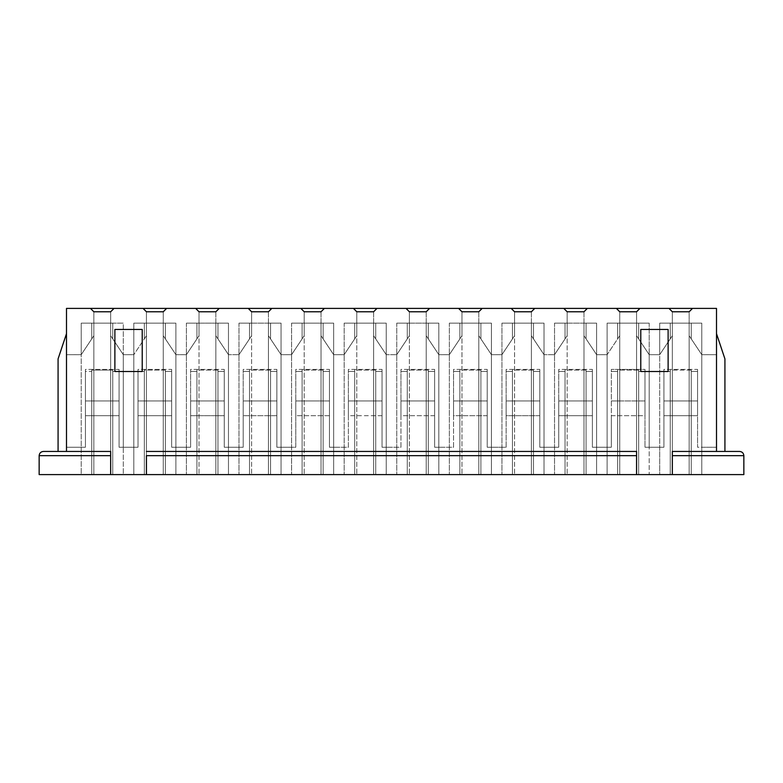 <?xml version="1.0" encoding="UTF-8"?>
<svg xmlns="http://www.w3.org/2000/svg" width="783" height="783" viewBox="0 0 783 783"><rect width="100%" height="100%" fill="white"/><g stroke="black" fill="none" stroke-linecap="round" stroke-linejoin="round"><path stroke-width="0.59" stroke-dasharray="3.92 2.94" d="M636.569 451.448L146.431 451.448L636.569 451.448L636.569 474.596L649.185 474.596L607.119 474.596L636.569 474.596L619.735 474.596L619.735 323.134L619.735 335.75L607.109 354.689L596.607 354.689L583.981 335.75L583.981 323.134L567.146 323.134L567.146 335.75L554.521 354.689L544.019 354.689L531.393 335.75L531.393 323.134L514.558 323.134L514.558 335.75L501.932 354.689L491.43 354.689L478.795 335.75L478.795 323.134L461.97 323.134L461.97 335.75L449.334 354.689L438.842 354.689L426.206 335.75L426.206 323.134L409.382 323.134L409.382 335.75L396.746 354.689L386.254 354.689L373.618 335.75L373.618 323.134L356.794 323.134L356.794 335.75L344.158 354.689L333.666 354.689L321.03 335.75L321.03 323.134L304.205 323.134L304.205 335.75L291.57 354.689L281.068 354.689L268.442 335.75L268.442 323.134L251.607 323.134L251.607 335.75L238.981 354.689L228.479 354.689L215.854 335.75L215.854 323.134L199.019 323.134L199.019 335.75L186.393 354.689L175.891 354.689L163.265 335.75L163.265 323.134L146.431 323.134L146.431 335.75L133.805 354.689L123.303 354.689L110.667 335.75L110.667 323.134L93.843 323.134L93.843 335.75L81.207 354.689L66.496 354.689L66.496 308.404L716.504 308.404L716.504 354.689L701.793 354.689L689.157 335.75L689.157 323.134L672.333 323.134L672.333 335.75L659.697 354.689L649.195 354.689L636.569 335.75L636.569 323.134L617.63 323.134L617.63 338.912L619.735 335.75L619.735 323.134L636.569 323.134L636.569 335.75L649.185 354.67L649.185 447.25L644.986 447.25L663.915 447.25L659.707 447.25L659.707 474.596L701.774 474.596L701.774 447.25L697.575 447.25L697.575 371.426L691.262 371.426L691.262 474.596L691.262 370.085L691.262 474.596L691.262 370.085L670.228 370.085L670.228 474.596L670.228 370.085L670.228 474.596L670.228 371.426L663.915 371.426L663.915 447.25L663.915 369.41L663.915 447.25L663.915 415.695L697.575 415.695L697.575 369.41L697.575 447.25L697.575 415.695L697.575 447.25L716.504 447.25L716.504 451.448L739.641 451.448C742.176 451.722 743.586 453.122 743.85 455.657L743.85 474.596L39.15 474.596L39.15 455.657C39.414 453.122 40.824 451.722 43.359 451.448L66.496 451.448L43.359 451.448C40.824 451.722 39.414 453.122 39.15 455.657L39.15 474.596L743.85 474.596L743.85 455.657C743.586 453.122 742.176 451.722 739.641 451.448L716.504 451.448L716.504 308.404L66.496 308.404L66.496 447.25L85.425 447.25L85.425 415.695L119.085 415.695L119.085 447.25L138.014 447.25L138.014 415.695L171.673 415.695L171.673 447.25L190.612 447.25L190.612 415.695L224.261 415.695L224.261 447.25L243.2 447.25L243.2 415.695L276.859 415.695L276.859 447.25L295.788 447.25L295.788 415.695L329.447 415.695L329.447 447.25L348.376 447.25L348.376 415.695L382.035 415.695L382.035 447.25L400.965 447.25L400.965 415.695L434.624 415.695L434.624 447.25L453.553 447.25L453.553 415.695L487.212 415.695L487.212 447.25L506.141 447.25L506.141 415.695L539.8 415.695L539.8 447.25L558.739 447.25L558.739 415.695L592.388 415.695L592.388 447.25L611.327 447.25L611.327 415.695L644.986 415.695L644.986 447.25L644.986 371.426L638.674 371.426L638.674 474.596L649.185 474.596L649.185 323.134L649.185 354.67L649.185 323.134L638.674 323.134L638.674 338.912L638.674 323.134L638.674 338.912L638.674 323.134L636.569 323.134L649.185 323.134L607.119 323.134L607.119 354.67L617.63 338.912L617.63 323.134L617.63 338.912L617.63 323.134L607.119 323.134L607.119 474.596L638.674 474.596L638.674 370.085L638.674 474.596L638.674 370.085L617.63 370.085L617.63 474.596L617.63 370.085L617.63 474.596L617.63 371.426L611.327 371.426L611.327 447.25L607.119 447.25L607.119 474.596L607.119 323.134L619.735 323.134L619.735 311.771L619.735 474.596L619.735 311.771L636.569 311.771L636.569 474.596L636.569 311.771L636.569 474.596L636.569 323.134L649.185 323.134L649.185 474.596L636.569 474.596L636.569 451.448M110.667 451.448L66.496 451.448L66.496 447.25L66.496 451.448L110.667 451.448L110.667 474.596L123.293 474.596L81.226 474.596L110.667 474.596L93.843 474.596L93.843 323.134L91.738 323.134L91.738 338.912L93.843 335.75L93.843 323.134L110.667 323.134L110.667 335.75L123.293 354.67L123.293 447.25L119.085 447.25L119.085 371.426L112.772 371.426L112.772 474.596L123.293 474.596L123.293 323.134L123.293 354.67L123.293 323.134L112.772 323.134L112.772 338.912L112.772 323.134L112.772 338.912L112.772 323.134L110.667 323.134L123.293 323.134L81.226 323.134L81.226 354.67L91.738 338.912L91.738 323.134L91.738 338.912L91.738 323.134L81.226 323.134L81.226 474.596L112.772 474.596L112.772 370.085L112.772 474.596L112.772 370.085L91.738 370.085L91.738 474.596L91.738 370.085L91.738 474.596L91.738 371.426L85.425 371.426L85.425 447.25L81.226 447.25L81.226 474.596L81.226 323.134L93.843 323.134L93.843 311.771L93.843 474.596L93.843 311.771L110.667 311.771L110.667 474.596L110.667 311.771L110.667 474.596L110.667 323.134L123.293 323.134L123.293 474.596L110.667 474.596L110.667 451.448M697.575 415.695L663.915 415.695L663.915 400.965L697.575 400.965L697.575 415.695M697.575 400.965L663.915 400.965L663.915 369.41L697.575 369.41L697.575 400.965M701.774 354.67L701.774 474.596L701.774 323.134L701.774 354.67L701.774 323.134L691.262 323.134L691.262 338.912L701.774 354.67L716.504 354.689L716.504 447.25L701.774 447.25L701.774 354.67L691.262 338.912L691.262 323.134L691.262 338.912L691.262 323.134L689.157 323.134L689.157 335.75L701.793 354.689L716.504 354.689L701.774 354.67M670.228 338.912L672.333 335.75L672.333 323.134L670.228 323.134L670.228 338.912L670.228 323.134L670.228 338.912L670.228 323.134L659.707 323.134L659.707 354.67L670.228 338.912L659.707 354.67L659.707 323.134L659.707 474.596L659.707 354.67L659.707 447.25L649.185 447.25L649.185 354.67L659.697 354.689L649.195 354.689L659.697 354.689L672.333 335.75L672.333 323.134L701.774 323.134L659.707 323.134L672.333 323.134L672.333 311.771L672.333 474.596L672.333 451.448L724.921 451.448L672.333 451.448L672.333 474.596L701.774 474.596L659.707 474.596L672.333 474.596L672.333 311.771L689.157 311.771L689.157 474.596L659.707 474.596L659.707 323.134L689.157 323.134L689.157 474.596L689.157 311.771L689.157 323.134L701.774 323.134L701.774 474.596L689.157 474.596L689.157 311.771L672.333 311.771L672.333 335.75L670.228 338.912M146.431 474.596L146.431 451.448L146.431 474.596L175.881 474.596L133.815 474.596L146.431 474.596L146.431 323.134L144.326 323.134L144.326 338.912L146.431 335.75L146.431 323.134L163.265 323.134L163.265 335.75L175.881 354.67L175.881 447.25L171.673 447.25L171.673 371.426L165.37 371.426L165.37 474.596L175.881 474.596L175.881 323.134L175.881 354.67L175.881 323.134L165.37 323.134L165.37 338.912L165.37 323.134L165.37 338.912L165.37 323.134L163.265 323.134L175.881 323.134L133.815 323.134L133.815 354.67L144.326 338.912L144.326 323.134L144.326 338.912L144.326 323.134L133.815 323.134L133.815 474.596L165.37 474.596L165.37 370.085L165.37 474.596L165.37 370.085L144.326 370.085L144.326 474.596L144.326 370.085L144.326 474.596L144.326 371.426L138.014 371.426L138.014 447.25L133.815 447.25L133.815 474.596L133.815 323.134L146.431 323.134L146.431 311.771L146.431 474.596L146.431 311.771L163.265 311.771L163.265 474.596L133.815 474.596L133.815 323.134L146.431 323.134L146.431 474.596M142.222 329.447L142.222 371.514L114.876 371.514L114.876 329.447L114.876 371.514L142.222 371.514L142.222 329.447M668.124 329.447L668.124 371.514L640.778 371.514L640.778 329.447L640.778 371.514L668.124 371.514L668.124 329.447M501.942 474.596L544.009 474.596L501.942 474.596L544.009 474.596L544.009 447.25L539.8 447.25L539.8 371.426L533.487 371.426L533.487 474.596L533.487 370.085L533.487 474.596L533.487 370.085L512.454 370.085L512.454 474.596L512.454 370.085L512.454 474.596L512.454 371.426L506.141 371.426L506.141 447.25L501.942 447.25L501.942 474.596L501.942 354.67L514.558 335.75L514.558 323.134L512.454 323.134L512.454 338.912L512.454 323.134L512.454 338.912L512.454 323.134L501.942 323.134L501.942 474.596L501.942 323.134L531.393 323.134L531.393 335.75L544.009 354.67L544.009 474.596L544.009 323.134L544.009 354.67L544.009 323.134L533.487 323.134L533.487 338.912L533.487 323.134L533.487 338.912L533.487 323.134L531.393 323.134L544.009 323.134L501.942 323.134L514.558 323.134L514.558 311.771L514.558 474.596L514.558 311.771L531.393 311.771L531.393 474.596L501.942 474.596M396.756 474.596L438.832 474.596L396.756 474.596L438.832 474.596L438.832 447.25L434.624 447.25L434.624 371.426L428.311 371.426L428.311 474.596L428.311 370.085L428.311 474.596L428.311 370.085L407.277 370.085L407.277 474.596L407.277 370.085L407.277 474.596L407.277 371.426L400.965 371.426L400.965 447.25L396.756 447.25L396.756 474.596L396.756 354.67L409.382 335.75L409.382 323.134L407.277 323.134L407.277 338.912L407.277 323.134L407.277 338.912L407.277 323.134L396.756 323.134L396.756 474.596L396.756 323.134L426.206 323.134L426.206 335.75L438.832 354.67L438.832 474.596L438.832 323.134L438.832 354.67L438.832 323.134L428.311 323.134L428.311 338.912L428.311 323.134L428.311 338.912L428.311 323.134L426.206 323.134L438.832 323.134L396.756 323.134L409.382 323.134L409.382 311.771L409.382 474.596L409.382 311.771L426.206 311.771L426.206 474.596L396.756 474.596M291.579 474.596L333.656 474.596L291.579 474.596L333.656 474.596L333.656 447.25L329.447 447.25L329.447 371.426L323.134 371.426L323.134 474.596L323.134 370.085L323.134 474.596L323.134 370.085L302.101 370.085L302.101 474.596L302.101 370.085L302.101 474.596L302.101 371.426L295.788 371.426L295.788 447.25L291.579 447.25L291.579 474.596L291.579 354.67L304.205 335.75L304.205 323.134L302.101 323.134L302.101 338.912L302.101 323.134L302.101 338.912L302.101 323.134L291.579 323.134L291.579 474.596L291.579 323.134L321.03 323.134L321.03 335.75L333.656 354.67L333.656 474.596L333.656 323.134L333.656 354.67L333.656 323.134L323.134 323.134L323.134 338.912L323.134 323.134L323.134 338.912L323.134 323.134L321.03 323.134L333.656 323.134L291.579 323.134L304.205 323.134L304.205 311.771L304.205 474.596L304.205 311.771L321.03 311.771L321.03 474.596L291.579 474.596M186.403 474.596L228.47 474.596L186.403 474.596L228.47 474.596L228.47 447.25L224.261 447.25L224.261 371.426L217.958 371.426L217.958 474.596L217.958 370.085L217.958 474.596L217.958 370.085L196.915 370.085L196.915 474.596L196.915 370.085L196.915 474.596L196.915 371.426L190.612 371.426L190.612 447.25L186.403 447.25L186.403 474.596L186.403 354.67L199.019 335.75L199.019 323.134L196.915 323.134L196.915 338.912L196.915 323.134L196.915 338.912L196.915 323.134L186.403 323.134L186.403 474.596L186.403 323.134L215.854 323.134L215.854 335.75L228.47 354.67L228.47 474.596L228.47 323.134L228.47 354.67L228.47 323.134L217.958 323.134L217.958 338.912L217.958 323.134L217.958 338.912L217.958 323.134L215.854 323.134L228.47 323.134L186.403 323.134L199.019 323.134L199.019 311.771L199.019 474.596L199.019 311.771L215.854 311.771L215.854 474.596L186.403 474.596M238.991 474.596L281.058 474.596L238.991 474.596L281.058 474.596L281.058 447.25L276.859 447.25L276.859 371.426L270.546 371.426L270.546 474.596L270.546 370.085L270.546 474.596L270.546 370.085L249.513 370.085L249.513 474.596L249.513 370.085L249.513 474.596L249.513 371.426L243.2 371.426L243.2 447.25L238.991 447.25L238.991 474.596L238.991 354.67L251.607 335.75L251.607 323.134L249.513 323.134L249.513 338.912L249.513 323.134L249.513 338.912L249.513 323.134L238.991 323.134L238.991 474.596L238.991 323.134L268.442 323.134L268.442 335.75L281.058 354.67L281.058 474.596L281.058 323.134L281.058 354.67L281.058 323.134L270.546 323.134L270.546 338.912L270.546 323.134L270.546 338.912L270.546 323.134L268.442 323.134L281.058 323.134L238.991 323.134L251.607 323.134L251.607 311.771L251.607 474.596L251.607 311.771L268.442 311.771L268.442 474.596L238.991 474.596M344.168 474.596L386.244 474.596L344.168 474.596L386.244 474.596L386.244 447.25L382.035 447.25L382.035 371.426L375.723 371.426L375.723 474.596L375.723 370.085L375.723 474.596L375.723 370.085L354.689 370.085L354.689 474.596L354.689 370.085L354.689 474.596L354.689 371.426L348.376 371.426L348.376 447.25L344.168 447.25L344.168 474.596L344.168 354.67L356.794 335.75L356.794 323.134L354.689 323.134L354.689 338.912L354.689 323.134L354.689 338.912L354.689 323.134L344.168 323.134L344.168 474.596L344.168 323.134L373.618 323.134L373.618 335.75L386.244 354.67L386.244 474.596L386.244 323.134L386.244 354.67L386.244 323.134L375.723 323.134L375.723 338.912L375.723 323.134L375.723 338.912L375.723 323.134L373.618 323.134L386.244 323.134L344.168 323.134L356.794 323.134L356.794 311.771L356.794 474.596L356.794 311.771L373.618 311.771L373.618 474.596L344.168 474.596M449.344 474.596L491.421 474.596L449.344 474.596L491.421 474.596L491.421 447.25L487.212 447.25L487.212 371.426L480.899 371.426L480.899 474.596L480.899 370.085L480.899 474.596L480.899 370.085L459.866 370.085L459.866 474.596L459.866 370.085L459.866 474.596L459.866 371.426L453.553 371.426L453.553 447.25L449.344 447.25L449.344 474.596L449.344 354.67L461.97 335.75L461.97 323.134L459.866 323.134L459.866 338.912L459.866 323.134L459.866 338.912L459.866 323.134L449.344 323.134L449.344 474.596L449.344 323.134L478.795 323.134L478.795 335.75L491.421 354.67L491.421 474.596L491.421 323.134L491.421 354.67L491.421 323.134L480.899 323.134L480.899 338.912L480.899 323.134L480.899 338.912L480.899 323.134L478.795 323.134L491.421 323.134L449.344 323.134L461.97 323.134L461.97 311.771L461.97 474.596L461.97 311.771L478.795 311.771L478.795 474.596L449.344 474.596M554.53 474.596L596.597 474.596L554.53 474.596L596.597 474.596L596.597 447.25L592.388 447.25L592.388 371.426L586.085 371.426L586.085 474.596L586.085 370.085L586.085 474.596L586.085 370.085L565.042 370.085L565.042 474.596L565.042 370.085L565.042 474.596L565.042 371.426L558.739 371.426L558.739 447.25L554.53 447.25L554.53 474.596L554.53 354.67L567.146 335.75L567.146 323.134L565.042 323.134L565.042 338.912L565.042 323.134L565.042 338.912L565.042 323.134L554.53 323.134L554.53 474.596L554.53 323.134L583.981 323.134L583.981 335.75L596.597 354.67L596.597 474.596L596.597 323.134L596.597 354.67L596.597 323.134L586.085 323.134L586.085 338.912L586.085 323.134L586.085 338.912L586.085 323.134L583.981 323.134L596.597 323.134L554.53 323.134L567.146 323.134L567.146 311.771L567.146 474.596L567.146 311.771L583.981 311.771L583.981 474.596L554.53 474.596M611.327 447.25L611.327 369.41L611.327 447.25L592.388 447.25L592.388 369.41L592.388 447.25L596.597 447.25L596.597 354.67L607.119 354.67L607.119 447.25L596.597 447.25L611.327 447.25M644.986 400.965L644.986 447.25L644.986 400.965L644.986 415.695L611.327 415.695L611.327 400.965L644.986 400.965L611.327 400.965L611.327 369.41L644.986 369.41L644.986 400.965M558.739 447.25L558.739 369.41L558.739 447.25L539.8 447.25L539.8 369.41L539.8 447.25L544.009 447.25L544.009 354.67L554.53 354.67L554.53 447.25L544.009 447.25L558.739 447.25M592.388 415.695L558.739 415.695L558.739 400.965L592.388 400.965L592.388 415.695M592.388 400.965L558.739 400.965L558.739 369.41L592.388 369.41L592.388 400.965M506.141 447.25L506.141 369.41L506.141 447.25L487.212 447.25L487.212 369.41L487.212 447.25L491.421 447.25L491.421 354.67L501.942 354.67L501.942 447.25L491.421 447.25L506.141 447.25M539.8 415.695L506.141 415.695L506.141 400.965L539.8 400.965L539.8 415.695M539.8 400.965L506.141 400.965L506.141 369.41L539.8 369.41L539.8 400.965M453.553 447.25L453.553 369.41L453.553 447.25L434.624 447.25L434.624 369.41L434.624 447.25L438.832 447.25L438.832 354.67L449.344 354.67L449.344 447.25L438.832 447.25L453.553 447.25M487.212 415.695L453.553 415.695L453.553 400.965L487.212 400.965L487.212 415.695M487.212 400.965L453.553 400.965L453.553 369.41L487.212 369.41L487.212 400.965M400.965 447.25L400.965 369.41L400.965 447.25L382.035 447.25L382.035 369.41L382.035 447.25L386.244 447.25L386.244 354.67L396.756 354.67L396.756 447.25L386.244 447.25L400.965 447.25M434.624 415.695L400.965 415.695L400.965 400.965L434.624 400.965L434.624 415.695M434.624 400.965L400.965 400.965L400.965 369.41L434.624 369.41L434.624 400.965M348.376 447.25L348.376 369.41L348.376 447.25L329.447 447.25L329.447 369.41L329.447 447.25L333.656 447.25L333.656 354.67L344.168 354.67L344.168 447.25L333.656 447.25L348.376 447.25M382.035 415.695L348.376 415.695L348.376 400.965L382.035 400.965L382.035 415.695M382.035 400.965L348.376 400.965L348.376 369.41L382.035 369.41L382.035 400.965M295.788 447.25L295.788 369.41L295.788 447.25L276.859 447.25L276.859 369.41L276.859 447.25L281.058 447.25L281.058 354.67L291.579 354.67L291.579 447.25L281.058 447.25L295.788 447.25M329.447 415.695L295.788 415.695L295.788 400.965L329.447 400.965L329.447 415.695M329.447 400.965L295.788 400.965L295.788 369.41L329.447 369.41L329.447 400.965M243.2 447.25L243.2 369.41L243.2 447.25L224.261 447.25L224.261 369.41L224.261 447.25L228.47 447.25L228.47 354.67L238.991 354.67L238.991 447.25L228.47 447.25L243.2 447.25M276.859 415.695L243.2 415.695L243.2 400.965L276.859 400.965L276.859 415.695M276.859 400.965L243.2 400.965L243.2 369.41L276.859 369.41L276.859 400.965M190.612 447.25L190.612 369.41L190.612 447.25L171.673 447.25L171.673 369.41L171.673 447.25L175.881 447.25L175.881 354.67L186.403 354.67L186.403 447.25L175.881 447.25L190.612 447.25M224.261 415.695L190.612 415.695L190.612 400.965L224.261 400.965L224.261 415.695M224.261 400.965L190.612 400.965L190.612 369.41L224.261 369.41L224.261 400.965M138.014 447.25L138.014 369.41L138.014 447.25L119.085 447.25L119.085 369.41L119.085 447.25L123.293 447.25L123.293 354.67L133.815 354.67L133.815 447.25L123.293 447.25L138.014 447.25M171.673 415.695L138.014 415.695L138.014 400.965L171.673 400.965L171.673 415.695M171.673 400.965L138.014 400.965L138.014 369.41L171.673 369.41L171.673 400.965M85.425 447.25L85.425 369.41L85.425 447.25L66.496 447.25L85.425 447.25M119.085 415.695L85.425 415.695L85.425 400.965L119.085 400.965L119.085 415.695M119.085 400.965L85.425 400.965L85.425 369.41L119.085 369.41L119.085 400.965M66.496 451.448L66.496 333.656L66.496 451.448L58.079 451.448L58.079 358.898L58.079 451.448L66.496 451.448L66.496 333.656L66.496 451.448M716.504 451.448L716.504 333.656L724.921 358.898L724.921 451.448L716.504 451.448L724.921 451.448L724.921 358.898L716.504 333.656L716.504 451.448M58.079 358.898L66.496 333.656L58.079 358.898M93.843 474.596L81.226 474.596L81.226 323.134L93.843 323.134L93.843 474.596M110.667 323.134L110.667 311.771L93.843 311.771L93.843 323.134L110.667 323.134L110.667 335.75L123.303 354.689L133.805 354.689L123.303 354.689L110.667 335.75L110.667 323.134M110.667 311.771L93.843 311.771L110.667 311.771L114.034 308.404L110.667 311.771M90.476 308.404L93.843 311.771L90.476 308.404M93.843 335.75L93.843 323.134L93.843 335.75L81.207 354.689L93.843 335.75M81.207 354.689L66.496 354.689L81.226 354.67L81.226 447.25L66.496 447.25L66.496 354.689L81.207 354.689M112.772 371.426L119.085 371.426L119.085 369.41L85.425 369.41L85.425 371.426L91.738 371.426L91.738 370.085L112.772 370.085L112.772 371.426M163.265 474.596L163.265 311.771L163.265 474.596L163.265 323.134L175.881 323.134L175.881 474.596L163.265 474.596M163.265 323.134L163.265 311.771L146.431 311.771L146.431 323.134L163.265 323.134L163.265 335.75L175.891 354.689L186.393 354.689L175.891 354.689L163.265 335.75L163.265 323.134M163.265 311.771L146.431 311.771L163.265 311.771L166.622 308.404L163.265 311.771M143.064 308.404L146.431 311.771L143.064 308.404M146.431 323.134L146.431 335.75L146.431 323.134M146.431 335.75L133.805 354.689L146.431 335.75M165.37 371.426L171.673 371.426L171.673 369.41L138.014 369.41L138.014 371.426L144.326 371.426L144.326 370.085L165.37 370.085L165.37 371.426M215.854 474.596L215.854 311.771L215.854 474.596L215.854 323.134L228.47 323.134L228.47 474.596L215.854 474.596M215.854 323.134L215.854 311.771L199.019 311.771L199.019 323.134L215.854 323.134L215.854 335.75L228.479 354.689L238.981 354.689L228.479 354.689L215.854 335.75L215.854 323.134M215.854 311.771L199.019 311.771L215.854 311.771L219.22 308.404L215.854 311.771M195.652 308.404L199.019 311.771L195.652 308.404M199.019 323.134L199.019 335.75L199.019 323.134M199.019 335.75L186.393 354.689L199.019 335.75M217.958 371.426L224.261 371.426L224.261 369.41L190.612 369.41L190.612 371.426L196.915 371.426L196.915 370.085L217.958 370.085L217.958 371.426M268.442 474.596L268.442 311.771L268.442 474.596L268.442 323.134L281.058 323.134L281.058 474.596L268.442 474.596M268.442 323.134L268.442 311.771L251.607 311.771L251.607 323.134L268.442 323.134L268.442 335.75L281.068 354.689L291.57 354.689L281.068 354.689L268.442 335.75L268.442 323.134M268.442 311.771L251.607 311.771L268.442 311.771L271.809 308.404L268.442 311.771M248.25 308.404L251.607 311.771L248.25 308.404M251.607 323.134L251.607 335.75L251.607 323.134M251.607 335.75L238.981 354.689L251.607 335.75M270.546 371.426L276.859 371.426L276.859 369.41L243.2 369.41L243.2 371.426L249.513 371.426L249.513 370.085L270.546 370.085L270.546 371.426M321.03 474.596L321.03 311.771L321.03 474.596L321.03 323.134L333.656 323.134L333.656 474.596L321.03 474.596M321.03 323.134L321.03 311.771L304.205 311.771L304.205 323.134L321.03 323.134L321.03 335.75L333.666 354.689L344.158 354.689L333.666 354.689L321.03 335.75L321.03 323.134M321.03 311.771L304.205 311.771L321.03 311.771L324.397 308.404L321.03 311.771M300.838 308.404L304.205 311.771L300.838 308.404M304.205 323.134L304.205 335.75L304.205 323.134M304.205 335.75L291.57 354.689L304.205 335.75M323.134 371.426L329.447 371.426L329.447 369.41L295.788 369.41L295.788 371.426L302.101 371.426L302.101 370.085L323.134 370.085L323.134 371.426M373.618 474.596L373.618 311.771L373.618 474.596L373.618 323.134L386.244 323.134L386.244 474.596L373.618 474.596M373.618 323.134L373.618 311.771L356.794 311.771L356.794 323.134L373.618 323.134L373.618 335.75L386.254 354.689L396.746 354.689L386.254 354.689L373.618 335.75L373.618 323.134M373.618 311.771L356.794 311.771L373.618 311.771L376.985 308.404L373.618 311.771M353.427 308.404L356.794 311.771L353.427 308.404M356.794 323.134L356.794 335.75L356.794 323.134M356.794 335.75L344.158 354.689L356.794 335.75M375.723 371.426L382.035 371.426L382.035 369.41L348.376 369.41L348.376 371.426L354.689 371.426L354.689 370.085L375.723 370.085L375.723 371.426M426.206 474.596L426.206 311.771L426.206 474.596L426.206 323.134L438.832 323.134L438.832 474.596L426.206 474.596M426.206 323.134L426.206 311.771L409.382 311.771L409.382 323.134L426.206 323.134L426.206 335.75L438.842 354.689L449.334 354.689L438.842 354.689L426.206 335.75L426.206 323.134M426.206 311.771L409.382 311.771L426.206 311.771L429.573 308.404L426.206 311.771M406.015 308.404L409.382 311.771L406.015 308.404M409.382 323.134L409.382 335.75L409.382 323.134M409.382 335.75L396.746 354.689L409.382 335.75M428.311 371.426L434.624 371.426L434.624 369.41L400.965 369.41L400.965 371.426L407.277 371.426L407.277 370.085L428.311 370.085L428.311 371.426M478.795 474.596L478.795 311.771L478.795 474.596L478.795 323.134L491.421 323.134L491.421 474.596L478.795 474.596M478.795 323.134L478.795 311.771L461.97 311.771L461.97 323.134L478.795 323.134L478.795 335.75L491.43 354.689L501.932 354.689L491.43 354.689L478.795 335.75L478.795 323.134M478.795 311.771L461.97 311.771L478.795 311.771L482.162 308.404L478.795 311.771M458.603 308.404L461.97 311.771L458.603 308.404M461.97 323.134L461.97 335.75L461.97 323.134M461.97 335.75L449.334 354.689L461.97 335.75M480.899 371.426L487.212 371.426L487.212 369.41L453.553 369.41L453.553 371.426L459.866 371.426L459.866 370.085L480.899 370.085L480.899 371.426M531.393 474.596L531.393 311.771L531.393 474.596L531.393 323.134L544.009 323.134L544.009 474.596L531.393 474.596M531.393 323.134L531.393 311.771L514.558 311.771L514.558 323.134L531.393 323.134L531.393 335.75L544.019 354.689L554.521 354.689L544.019 354.689L531.393 335.75L531.393 323.134M531.393 311.771L514.558 311.771L531.393 311.771L534.75 308.404L531.393 311.771M511.191 308.404L514.558 311.771L511.191 308.404M514.558 323.134L514.558 335.75L514.558 323.134M514.558 335.75L501.932 354.689L514.558 335.75M533.487 371.426L539.8 371.426L539.8 369.41L506.141 369.41L506.141 371.426L512.454 371.426L512.454 370.085L533.487 370.085L533.487 371.426M583.981 474.596L583.981 311.771L583.981 474.596L583.981 323.134L596.597 323.134L596.597 474.596L583.981 474.596M583.981 323.134L583.981 311.771L567.146 311.771L567.146 323.134L583.981 323.134L583.981 335.75L596.607 354.689L607.109 354.689L596.607 354.689L583.981 335.75L583.981 323.134M583.981 311.771L567.146 311.771L583.981 311.771L587.348 308.404L583.981 311.771M563.78 308.404L567.146 311.771L563.78 308.404M567.146 323.134L567.146 335.75L567.146 323.134M567.146 335.75L554.521 354.689L567.146 335.75M586.085 371.426L592.388 371.426L592.388 369.41L558.739 369.41L558.739 371.426L565.042 371.426L565.042 370.085L586.085 370.085L586.085 371.426M619.735 474.596L607.119 474.596L607.119 323.134L619.735 323.134L619.735 474.596M636.569 323.134L636.569 311.771L619.735 311.771L619.735 323.134L636.569 323.134L636.569 335.75L649.195 354.689L636.569 335.75L636.569 323.134M636.569 311.771L619.735 311.771L636.569 311.771L639.936 308.404L636.569 311.771M616.378 308.404L619.735 311.771L616.378 308.404M649.185 447.25L663.915 447.25L649.185 447.25M619.735 323.134L619.735 335.75L619.735 323.134M619.735 335.75L607.109 354.689L619.735 335.75M638.674 371.426L644.986 371.426L644.986 369.41L611.327 369.41L611.327 371.426L617.63 371.426L617.63 370.085L638.674 370.085L638.674 371.426M689.157 311.771L672.333 311.771L689.157 311.771L692.524 308.404L689.157 311.771M668.966 308.404L672.333 311.771L668.966 308.404M701.774 447.25L716.504 447.25L701.774 447.25M689.157 335.75L689.157 323.134L689.157 335.75M691.262 371.426L697.575 371.426L697.575 369.41L663.915 369.41L663.915 371.426L670.228 371.426L670.228 370.085L691.262 370.085L691.262 371.426"/><path stroke-width="1.17" d="M146.431 455.657L146.431 474.596L636.569 474.596L636.569 455.657L146.431 455.657L636.569 455.657L636.569 451.448L146.431 451.448L636.569 451.448L636.569 474.596L672.333 474.596L110.667 474.596L110.667 455.657L39.15 455.657L39.15 474.596L146.431 474.596L146.431 455.657M43.359 451.448L110.667 451.448L43.359 451.448C40.824 451.722 39.414 453.122 39.15 455.657L110.667 455.657L110.667 451.448L110.667 474.596L39.15 474.596L39.15 455.657C39.414 453.122 40.824 451.722 43.359 451.448M639.936 308.404L716.504 308.404L692.524 308.404L689.157 311.771L672.333 311.771L668.966 308.404L639.936 308.404L636.569 311.771L619.735 311.771L616.378 308.404L639.936 308.404L587.348 308.404L616.378 308.404L619.735 311.771L636.569 311.771L639.936 308.404M66.496 308.404L587.348 308.404L583.981 311.771L567.146 311.771L563.78 308.404L534.75 308.404L531.393 311.771L514.558 311.771L511.191 308.404L482.162 308.404L478.795 311.771L461.97 311.771L458.603 308.404L429.573 308.404L426.206 311.771L409.382 311.771L406.015 308.404L376.985 308.404L373.618 311.771L356.794 311.771L353.427 308.404L324.397 308.404L321.03 311.771L304.205 311.771L300.838 308.404L271.809 308.404L268.442 311.771L251.607 311.771L248.25 308.404L219.22 308.404L215.854 311.771L199.019 311.771L195.652 308.404L166.622 308.404L163.265 311.771L146.431 311.771L143.064 308.404L114.034 308.404L110.667 311.771L93.843 311.771L90.476 308.404L66.496 308.404L66.496 451.448L66.496 308.404M716.504 451.448L716.504 308.404L716.504 451.448M114.876 329.447L142.222 329.447L142.222 371.514L114.876 371.514L114.876 329.447L114.876 371.514L142.222 371.514L142.222 329.447L114.876 329.447M640.778 329.447L668.124 329.447L668.124 371.514L640.778 371.514L640.778 329.447L640.778 371.514L668.124 371.514L668.124 329.447L640.778 329.447M743.85 474.596L672.333 474.596L743.85 474.596L743.85 455.657L672.333 455.657L672.333 474.596L672.333 455.657L743.85 455.657L743.85 474.596M672.333 451.448L739.641 451.448L672.333 451.448L672.333 455.657L672.333 451.448M724.921 358.898L724.921 451.448L724.921 358.898L716.504 333.656L724.921 358.898M58.079 451.448L58.079 358.898L58.079 451.448M66.496 333.656L58.079 358.898L66.496 333.656M93.843 311.771L110.667 311.771L114.034 308.404L90.476 308.404L93.843 311.771M743.85 455.657C743.586 453.122 742.176 451.722 739.641 451.448C742.176 451.722 743.586 453.122 743.85 455.657M146.431 311.771L163.265 311.771L166.622 308.404L143.064 308.404L146.431 311.771M199.019 311.771L215.854 311.771L219.22 308.404L195.652 308.404L199.019 311.771M251.607 311.771L268.442 311.771L271.809 308.404L248.25 308.404L251.607 311.771M304.205 311.771L321.03 311.771L324.397 308.404L300.838 308.404L304.205 311.771M356.794 311.771L373.618 311.771L376.985 308.404L353.427 308.404L356.794 311.771M409.382 311.771L426.206 311.771L429.573 308.404L406.015 308.404L409.382 311.771M461.97 311.771L478.795 311.771L482.162 308.404L458.603 308.404L461.97 311.771M514.558 311.771L531.393 311.771L534.75 308.404L511.191 308.404L514.558 311.771M567.146 311.771L583.981 311.771L587.348 308.404L563.78 308.404L567.146 311.771M672.333 311.771L689.157 311.771L692.524 308.404L668.966 308.404L672.333 311.771"/></g></svg>
